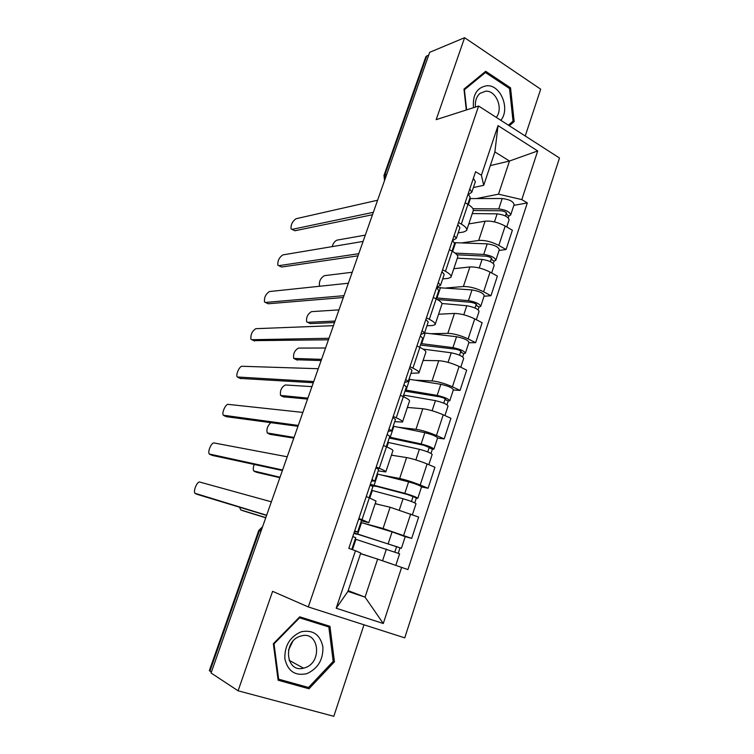 <?xml version="1.0" encoding="UTF-8"?>
<svg xmlns="http://www.w3.org/2000/svg" width="754" height="754" viewBox="0 0 754 754"><rect width="100%" height="100%" fill="white"/><g stroke="black" fill="none" stroke-linecap="round" stroke-linejoin="round"><path stroke-width="1.13" d="M525.236 135.993L540.684 89.179L464.605 37.7L429.705 52.309L211.063 673.002L238.094 690.796L333.815 716.3L363.993 624.793M308.301 606.942L404.738 637.856L559.477 158.001L478.62 106.041L308.301 606.942L272.599 591.324L238.094 690.796M464.605 37.7L436.189 119.65L478.62 106.041M425.746 57.021L426.802 55.928L384.879 174.824L384.926 179.424M428.706 55.136L426.802 55.928M211.374 672.125L209.386 670.523M362.589 522.974L383.06 528.497L411.693 538.403L418.659 517.074L390.12 507.235L375.162 503.71M368.838 522.607L376.029 501.108L369.337 497.8L362.005 519.647L368.81 522.692L361.373 520.873M362.005 519.647L358.876 518.469M405.228 536.631L411.693 538.403M369.337 497.8L366.237 496.594M381.778 475.086L399.667 478.479C405.529 479.751 412.372 481.929 420.195 485.011L428.084 488.243L434.935 467.273L427.103 463.964C419.328 460.826 412.495 458.696 406.604 457.574L391.401 455.18M376.189 467.018L379.262 468.272C383.974 470.223 386.152 471.448 385.794 471.929L378.178 470.864M421.514 486.952L428.084 488.243M385.859 471.75L392.9 450.713C393.286 450.11 391.147 448.809 386.482 446.802L383.428 445.51M398.762 427.32L415.991 429.299C421.92 430.214 428.734 432.278 436.443 435.501L444.191 438.913L450.93 418.291L443.239 414.794C435.576 411.524 428.772 409.497 422.815 408.734L407.386 407.433M393.22 416.444L396.236 417.773C400.855 419.855 402.947 421.269 402.504 422.023L394.71 421.684M437.537 438.093L444.191 438.913M402.589 421.75L409.479 401.156C409.959 400.299 407.914 398.8 403.324 396.661L400.336 395.303M415.03 380.176L432.051 380.921C438.046 381.486 444.832 383.447 452.419 386.802L460.044 390.402L466.669 370.12L459.101 366.435C451.561 363.032 444.785 361.119 438.771 360.695L423.107 360.45M409.95 366.727L412.919 368.122C417.452 370.327 419.45 371.939 418.922 372.947L410.968 373.315M453.295 390.025L460.044 390.402M419.045 372.589L425.793 352.438C426.359 351.317 424.389 349.63 419.884 347.368L416.943 345.945M430.873 333.711L447.848 333.334C453.899 333.57 460.666 335.426 468.14 338.904L475.633 342.684L482.145 322.721L474.718 318.876C467.291 315.342 460.534 313.532 454.455 313.438L438.583 314.22M426.406 317.839L429.318 319.31C433.767 321.628 435.689 323.428 435.077 324.691L432.334 325.549L426.952 325.728M468.799 342.74L475.633 342.684M435.228 324.248L441.835 304.512C442.475 303.146 440.59 301.27 436.17 298.904L433.286 297.406M446.377 287.962L463.39 286.52C469.506 286.435 476.245 288.188 483.606 291.779L490.967 295.728L497.386 276.096L490.072 272.081C482.758 268.433 476.028 266.718 469.893 266.944L453.814 268.716M442.589 269.772L445.444 271.308C449.818 273.74 451.655 275.719 450.967 277.227L448.14 278.386L442.683 278.923M484.049 296.218L490.967 295.728M451.137 276.699L457.612 257.378C458.338 255.766 456.528 253.721 452.193 251.242L449.346 249.678M461.599 242.911L478.686 240.46C484.85 240.055 491.561 241.704 498.818 245.427L506.057 249.536L512.371 230.215L505.18 226.04C497.97 222.27 491.269 220.658 485.086 221.195L468.809 223.919M458.498 222.505L461.307 224.098C465.604 226.643 467.367 228.782 466.594 230.526L463.691 231.987L458.159 232.863M499.063 250.432L506.057 249.536M466.792 229.932L473.126 211.007C473.927 209.16 472.202 206.945 467.942 204.362L465.152 202.741M348.178 590.665L365.049 597.14L377.641 559.1L360.553 553.662M360.761 553.04L347.943 591.39L365.049 597.14L383.286 623.511L336.19 608.224L355.464 550.74L360.761 553.04M490.307 165.607L509.487 161.026L494.878 151.931L483.71 185.324L481.401 175.211L475.595 171.714L348.819 548.346L355.464 550.74M481.401 175.211L498.036 125.616L537.706 150.951L521.806 199.603L498.507 194.174L509.487 161.026L537.706 150.951M377.641 559.1L407.923 569.581L527.31 202.92L521.806 199.603M401.646 567.328L383.286 623.511M299.734 616.829L273.344 643.727L278.122 680.212L308.999 688.779L334.437 661.795L329.95 626.31L299.734 616.829M509.318 125.767L514.171 121.582L510.552 87.841L485.699 71.3L463.974 89.113L466.292 109.999M476.547 198.556L498.507 194.174M483.71 185.324L473.389 187.539M513.832 205.371L527.31 202.92M336.19 608.224L347.943 591.39M494.878 151.931L498.036 125.616M333.164 661.154L334.437 661.795M305.078 686.526L308.999 688.779M509.186 88.293L510.552 87.841M511.796 122.261L514.171 121.582M354.503 531.447L357.594 532.117L354.71 530.854M357.613 532.079L361.581 520.26L358.725 518.922M266.577 515.416L198.453 494.747M351.788 549.421L355.709 537.725L352.806 536.499M271.365 501.825L199.791 482.07C197.294 481.061 193.024 490.967 194.966 493.267L266.633 515.246M364.983 555.067L360.572 553.606M355.247 539.11L399.601 553.794L395.822 565.33M360.601 553.521L373.569 557.8M381.486 560.42L391.543 563.86M356.538 533.879L397.254 546.857L396.576 546.697L394.86 551.909M239.555 507.225L240.743 509.93L265.794 517.64M356.435 534.19L353.871 533.332M354.031 532.861L401.411 548.29L399.988 547.951L398.272 553.182M360.846 522.447L392.089 531.853L405.218 536.678L401.42 548.262M265.738 517.781L243.504 510.929M396.623 546.546L399.988 547.951M371.505 480.929L374.747 481.071L371.995 479.497M374.785 480.986L378.668 469.412L375.935 467.772M282.392 470.524L212.571 455.473M369.149 497.725L372.9 486.594L370.12 485.048M287.227 456.783L214.089 442.966C211.572 442.183 207.369 451.75 209.244 453.983L282.571 469.996M388.225 431.269L391.618 430.892L388.989 429.017M391.656 430.751L395.464 419.431L392.862 417.49M297.962 426.302L226.52 416.698M386.293 446.717L389.79 436.321L387.151 434.474M302.854 412.419L228.189 404.37C225.672 403.805 221.525 413.051 223.325 415.228L298.273 425.435M306.765 673.69C317.952 668.619 323.325 659.646 322.882 646.772C320.139 634.604 312.967 629.59 301.364 631.729C289.979 636.612 284.484 645.65 284.871 658.836C287.811 671.192 295.116 676.14 306.765 673.69M304.691 667.837C322.853 662.709 319.093 630.221 300.959 636.037L300.601 636.14C282.618 640.815 285.625 673.228 303.523 668.157L304.691 667.837M288.518 650.033L292.74 641.522M274.022 643.859L299.564 617.809L328.848 626.979L333.193 661.362L308.537 687.488L278.65 679.175L274.022 643.859L273.485 643.577M299.649 616.913L322.486 624.086L328.848 626.979M299.018 617.554L299.564 617.809M277.934 678.751L278.65 679.175M500.844 120.32C510.449 109.019 500.741 84.627 486.886 85.739C476.971 87.417 472.504 94.74 473.474 107.69M496.236 117.36C503.597 108.84 496.226 90.273 485.717 91.168L479.959 93.392C476.405 96.635 474.916 101.187 475.501 107.04M466.641 109.886L464.407 89.754L485.444 72.507L509.525 88.51L513.031 121.206L508.413 125.183M483.276 73.289L485.444 72.507M371.647 490.326L403.032 498.743C410.336 500.929 414.672 502.588 416.029 503.71L412.438 514.643M375.209 503.559L378.923 504.596M371.929 485.859L376.746 486.396L407.462 494.492L413.673 496.886L412.975 496.811L411.439 501.495M254.249 464.473C253.108 467.386 252.948 469.553 253.768 470.967L280.017 477.263M372.787 485.548L372.561 486.207M370.355 484.36L404.823 493.314C412.136 495.482 416.453 497.14 417.801 498.3L416.321 498.158L414.775 502.871M377.151 473.927L408.611 481.853C415.925 483.964 420.232 485.642 421.543 486.886L417.82 498.215M279.866 477.678L257.01 472.409M413.088 496.471L416.321 498.158M387.773 442.315L419.365 449.29C426.679 451.26 430.949 452.984 432.174 454.455L428.819 464.69M391.449 455.03L393.55 455.52M389.224 437.999L423.701 445.246L429.827 447.735L429.101 447.763L427.735 451.919M270.752 422.692C267.453 425.953 266.285 429.375 267.255 432.956L294.041 437.433M389.516 437.132L421.128 443.946C428.442 445.897 432.702 447.622 433.918 449.13L432.391 449.177L431.015 453.39M393.192 426.189L424.851 432.673C432.165 434.577 436.415 436.312 437.603 437.904L433.955 449.007M293.806 438.121L270.347 434.379M429.28 447.216L429.101 447.763L432.391 449.177M404.672 382.419L408.197 381.552L405.69 379.385M408.253 381.373L411.986 370.289L409.507 368.046M313.315 382.73L240.29 378.423M403.145 396.585L406.397 386.887L403.88 384.747M318.245 368.715L242.109 366.274C239.583 365.916 235.502 374.861 237.227 376.981L313.73 381.533M420.836 334.39L424.502 333.032L422.117 330.582M424.577 332.806L428.225 321.958L425.869 319.442M328.433 339.809L253.891 340.638M419.714 347.283L422.74 338.282L420.336 335.86M333.419 325.662L255.851 328.678C252.119 331.081 250.488 334.606 250.95 339.243L251.817 339.715L328.97 338.292M436.745 287.133L440.534 285.323L438.272 282.599M440.628 285.04L444.2 274.418L441.957 271.638M343.334 297.51L268.245 303.768L267.321 303.334M436.001 298.81L438.8 290.478L436.519 287.783M348.357 283.231L269.423 291.553C265.71 294.041 264.07 297.519 264.503 301.986L265.436 302.448L343.975 295.681M403.644 395.087L435.435 400.647C442.749 402.41 446.952 404.191 448.055 406.001L444.926 415.558M407.433 407.292L408.885 407.556M404.964 391.156L439.667 396.811C443.182 397.65 445.19 398.508 445.718 399.394L444.964 399.507L443.767 403.154M311.939 386.632L285.342 384.974C281.449 387.151 279.857 390.647 280.563 395.435L307.886 398.131M405.36 389.988L437.169 395.398C444.483 397.132 448.687 398.932 449.77 400.77L448.196 401.005L446.981 404.728M408.979 379.205L440.826 384.304C448.149 386.001 452.334 387.801 453.39 389.724L449.827 400.6M307.547 399.083L283.513 396.83M445.209 398.781L444.964 399.507L448.196 401.005M423.032 349.093L451.231 352.797C458.555 354.361 462.702 356.208 463.682 358.348L460.76 367.245M423.154 360.318L424.266 360.469M420.459 345.049L455.388 349.168C458.894 349.913 460.882 350.798 461.344 351.835L460.571 352.033L459.535 355.2M325.539 348.009L298.509 348.075C294.644 350.337 293.042 353.777 293.702 358.404L321.553 359.347M420.958 343.579L452.937 347.632C460.26 349.168 464.407 351.025 465.369 353.192L463.748 353.607L462.683 356.868M424.53 332.976L456.547 336.718C463.861 338.216 467.998 340.082 468.931 342.325L465.444 352.985M321.119 360.563L296.529 359.752M460.873 351.128L460.571 352.033L463.748 353.607M441.91 303.494L466.783 305.728C474.106 307.095 478.196 308.999 479.054 311.449L476.349 319.715M438.63 314.088L439.516 314.173M437.273 299.498L470.845 302.297C474.351 302.938 476.311 303.862 476.716 305.05L475.925 305.332L475.039 308.018M338.97 309.885L311.506 311.638C307.679 313.975 306.067 317.377 306.68 321.845L307.689 322.335L335.03 321.072M436.302 297.915L468.46 300.648C475.783 301.986 479.864 303.9 480.713 306.388L479.054 306.972L478.13 309.781M436.604 287.557L472.004 289.913C479.327 291.214 483.399 293.136 484.219 295.691L480.798 306.133M334.512 322.542L310.375 323.598L309.385 323.136M476.283 304.239L475.925 305.332L479.054 306.972M452.541 240.564L456.302 238.387L454.162 235.399M456.415 238.066L459.912 227.661L457.791 224.617M358.018 255.823L281.647 267.029L278.801 265.681M452.014 251.148L454.596 243.467L452.438 240.498M363.089 241.431L282.816 254.909C279.121 257.472 277.481 260.912 277.877 265.219L278.886 265.672L358.763 253.693M457.339 258.188L482.079 259.414C489.403 260.592 493.436 262.552 494.181 265.314L491.674 272.957M453.861 268.584L454.596 268.631M456.952 254.805L486.057 256.172C489.563 256.728 491.495 257.67 491.844 259.008L491.033 259.367L490.307 261.591M352.222 272.26L324.352 275.662C320.544 278.075 318.923 281.43 319.498 285.747L320.167 286.209M454.643 242.675L487.225 243.853C494.539 244.965 498.554 246.944 499.261 249.81L495.915 260.036M455.124 253.118L483.729 254.418C491.052 255.568 495.076 257.538 495.812 260.328L494.106 261.082L493.333 263.448M491.448 258.113L491.033 259.367L494.106 261.082M468.63 194.381L471.825 192.213L469.789 188.971M471.947 191.846L475.369 181.657L473.361 178.359M372.485 214.739L294.889 230.762L291.958 229.376M467.772 204.259L470.147 197.209L468.093 193.995M377.603 200.225L296.039 218.735C292.373 221.365 290.714 224.767 291.082 228.933L292.156 229.357L373.343 212.317M472.277 213.561L497.131 213.844C504.454 214.833 508.432 216.85 509.073 219.904L506.754 226.954M468.847 223.797L469.478 223.806M473.314 210.536L501.024 210.781C504.53 211.252 506.434 212.223 506.735 213.702L505.321 215.917M365.304 235.125L337.029 240.13C334.955 240.922 333.315 243.09 332.109 246.633M469.685 198.575L502.192 198.528C509.516 199.452 513.474 201.497 514.068 204.645L510.788 214.664M472.956 208.735L498.762 208.924C506.075 209.895 510.053 211.921 510.675 215.003L508.922 215.917L508.29 217.859M506.377 212.713L505.906 214.136L508.922 215.917M485.086 221.195L478.686 240.46M469.893 266.944L463.39 286.52M454.455 313.438L447.848 333.334M438.771 360.695L432.051 380.921M422.815 408.734L415.991 429.299M406.604 457.574L399.667 478.479M390.12 507.235L383.06 528.497M452.193 251.242L445.444 271.308M436.17 298.904L429.318 319.31M419.884 347.368L412.919 368.122M403.324 396.661L396.236 417.773M386.482 446.802L379.262 468.272M467.942 204.362L461.307 224.098M490.072 272.081L483.606 291.779M474.718 318.876L468.14 338.904M459.101 366.435L452.419 386.802M443.239 414.794L436.443 435.501M427.103 463.964L420.195 485.011M410.694 513.964L403.663 535.368M505.18 226.04L498.818 245.427M262.533 526.876L259.451 530.618L209.904 671.154M261.035 531.155L258.801 530.411L209.348 670.617M386.717 174.344L384.003 175.38L384.512 180.592M383.927 175.597L425.85 56.72M195.54 493.71L198.538 494.784M355.926 539.327L352.457 549.657M386.416 549.035L382.542 560.769M361.524 522.654L357.726 533.973M392.089 531.853L388.244 543.521M243.608 510.958L240.743 509.93M209.885 454.445L212.845 455.576M224.051 415.699L226.973 416.877M372.325 490.505L369.818 497.989M403.032 498.743L399.337 509.93M377.839 474.096L374.097 485.227M408.611 481.853L404.823 493.314M257.303 472.522L254.475 471.448M388.461 442.466L386.943 446.999M419.365 449.29L415.859 459.912M393.89 426.321L390.204 437.282M424.851 432.673L421.128 443.946M270.827 434.577L268.038 433.446M238.028 377.462L240.903 378.687M251.817 339.715L254.663 340.987M265.436 302.448L268.245 303.768M404.342 395.2L403.786 396.877M435.435 400.647L432.099 410.732M409.676 379.319L406.057 390.101M440.826 384.304L437.169 395.398M284.173 397.113L281.421 395.944M451.231 352.797L448.074 362.354M425.218 333.051L421.656 343.664M456.547 336.718L452.937 347.632M297.359 360.12L294.644 358.904M466.783 305.728L463.795 314.776M440.515 287.519L437.009 297.962M472.004 289.913L468.46 300.648M310.375 323.598L307.689 322.335M278.886 265.672L281.647 267.029M482.079 259.414L479.252 267.972M455.576 242.694L452.626 251.487M487.225 243.853L483.729 254.418M292.156 229.357L294.889 230.762M497.131 213.844L494.464 221.912M470.402 198.566L468.366 204.617M502.192 198.528L498.762 208.924M262.581 526.744L258.801 530.411M289.102 660.287L303.523 668.157"/></g></svg>
